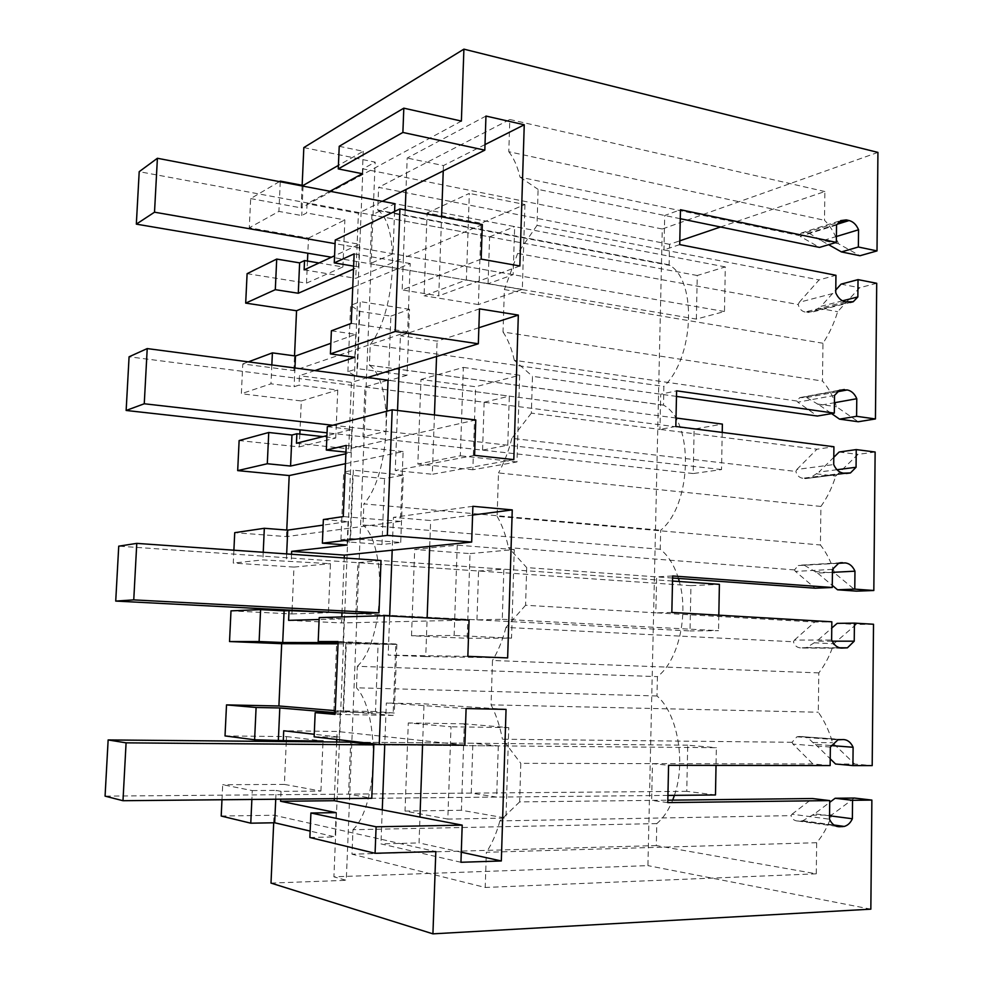 <?xml version="1.0" encoding="UTF-8"?>
<svg xmlns="http://www.w3.org/2000/svg" width="983" height="983" viewBox="0 0 983 983"><rect width="100%" height="100%" fill="white"/><g stroke="black" fill="none" stroke-linecap="round" stroke-linejoin="round"><path stroke-width="0.74" stroke-dasharray="4.92 3.69" d="M336.149 812.646L335.154 836.926L310.149 831.077M309.878 837.491L335.154 836.926M221.2 816.037L274.036 815.239L435.813 851.561M286.286 741.551L284.394 784.409L320.925 791.069L281.027 791.352L276.125 790.418L275.731 799.228M281.027 791.352L280.683 799.179M221.974 799.744L222.699 784.717L252.275 790.578L251.869 799.462M307.47 261.048L306.499 283.153L247.102 273.667M279.43 181.622L250.677 198.591L249.289 227.773L308.49 238.107L307.814 253.221M250.677 198.591L301.142 207.88L302.15 185.296M303.833 147.585L375.162 162.134L362.911 168.855L662.259 229.002L647.932 865.63L333.913 876.824L346.286 880.313L375.162 162.134M271.001 883.09L346.286 880.313M273.692 822.796L274.036 815.239M284.394 784.409L222.699 784.717M225.021 735.923L286.508 736.586L286.323 740.654M292.049 610.799L291.914 613.957L230.993 610.861M233.893 550.21L233.278 563.075L293.978 567.08L292.074 610.246M345.463 463.706L403.104 451.566L400.462 521.383L286.471 536.607L234.728 532.675M286.471 536.607L286.766 530.046M299.84 434.081L299.274 446.909L239.127 440.556M352.737 287.405L410.218 263.518L407.626 331.762L293.88 370.603L242.789 363.943L241.363 393.716L301.302 400.966L300.036 429.804M293.88 370.603L294.531 355.871M252.275 790.578L276.125 790.418M314.142 736.832L339.246 737.103L314.253 734.264M464.873 745.175L337.108 731.45L283.718 730.774M466.102 708.546L386.344 703.017L384.758 744.512M506.048 709.382L424.042 703.853L386.344 703.017M461.285 852.2L419.041 842.935L419.962 817.07M422.567 744.819L424.042 703.853M460.953 862.275L380.962 843.893L419.041 842.935M382.264 809.869L380.962 843.893M870.84 909.164L647.932 865.63M877.93 152.402L662.259 229.002M720.502 226.999L824.86 191.525L824.504 220.29C830.488 226.164 835.132 233.966 838.438 243.735L859.965 255.74M678.442 578.434C674.252 565.176 668.182 555.456 660.244 549.264L660.674 530.255C692.351 504.537 693.998 421.08 663.525 405.143L663.869 386.405C693.642 358.734 697.438 281.765 670.025 265.447L669.104 264.82L669.558 244.312L679.806 240.823M674.424 795.345C686.232 761.616 677.312 713.13 656.988 695.976L657.418 676.623C678.147 661.252 688.985 615.1 679.327 581.518M854.325 798.049L831.741 814.895C828.067 825.99 823.041 835.267 816.664 842.714L816.271 873.813L656.312 845.577L656.791 823.594C663.255 818.212 668.551 810.397 672.679 800.137M829.541 815.767L814.575 813.801L829.701 802.374M836.705 826.371L798.036 821.026L802.853 820.731L814.575 813.801M798.036 821.026C794.411 820.928 792.065 819.122 791.008 815.632L792.028 814.194L829.505 819.208M792.028 814.194L812.437 798.528M667.776 802.607L651.631 800.383L667.826 800.199M830.131 765.56L812.88 763.951L520.793 763.336L519.638 801.907L651.631 800.383L652.454 763.619L668.575 765.327M830.352 747.068L793.011 744.106L812.88 763.951M843.34 739.535L799.191 736.488L796.881 736.832L792.04 742.288L793.011 744.106M802.091 736.525C805.9 736.771 809.464 738.761 812.769 742.509L815.46 744.328L831.126 745.556M815.46 744.328L830.217 758.79M835.525 764L854.682 764.049L872.191 765.622M873.518 624.242L856.132 624.463L833.756 643.779C830.107 655.096 825.118 664.803 818.802 672.9L818.311 712.22C824.43 720.834 829.197 730.996 832.589 742.718L854.682 764.049M837.147 623.357L856.132 624.463M832.159 641.186L816.775 641.186L831.765 628.063M841.436 648.092L800.408 647.895L806.502 647.625L816.775 641.186M800.408 647.895C796.832 647.539 794.51 645.487 793.453 641.764L794.473 640.056L831.63 640.019M794.473 640.056L814.71 622.055L831.839 621.797M671.844 612.434L655.833 612.827L814.71 622.055M672.581 578.016L526.704 567.596L525.573 605.27L655.833 612.827L656.632 576.874L672.63 575.977M832.466 569.39L795.444 571.406L815.14 588.19M838.376 563.32L798.245 565.557L794.473 569.919L795.444 571.406M804.413 565.299L817.647 573.114L832.429 572.352M817.647 573.114L832.269 585.376M875.128 452.008L857.901 454.392L835.722 476.079C832.11 487.605 827.17 497.73 820.903 506.442L820.412 544.987C826.494 552.655 831.213 562.006 834.579 573.04L856.476 591.139M839.126 452.02L857.901 454.392M836.975 469.727L818.937 472.049L833.793 457.316M843.402 473.167L802.73 478.266L805.581 478.598L810.029 477.984L818.937 472.049M802.73 478.266C799.191 477.652 796.906 475.379 795.861 471.435L796.869 469.456L833.707 464.566M796.869 469.456L816.934 449.219L833.916 446.737M675.825 426.475L659.937 429.387L816.934 449.219M676.476 396.407L532.479 376.329L531.361 413.143L659.937 429.387L660.723 394.208L676.599 390.829M834.53 395.412L797.827 402.182L817.365 416.042M837.123 391.836L806.674 397.525L799.732 397.66L796.857 401.027L797.827 402.182M806.674 397.525L819.785 405.34L834.432 402.723M819.785 405.34L831.606 413.61M876.713 283.288L859.634 287.736L837.651 311.697C834.063 323.419 829.173 333.937 822.955 343.251L822.476 381.048C828.509 387.794 833.191 396.358 836.533 406.753L858.245 421.744M841.067 284.148L859.634 287.736M842.492 300.835L821.051 306.291L835.771 289.997M845.331 301.855L805.016 312.041L813.383 311.734L821.051 306.291M805.016 312.041C801.514 311.181 799.253 308.674 798.221 304.521L799.228 302.297L835.747 292.762M799.228 302.297L819.109 279.897L835.943 275.289M679.72 244.607L663.955 249.915L819.109 279.897M680.285 218.705L538.106 189.4L537.025 225.39L663.955 249.915L664.717 215.498L680.469 209.735M836.545 225.021L800.15 236.362L819.539 247.409M836.926 224.333L808.911 233.082L801.329 232.996L799.204 235.527L800.15 236.362M808.911 233.082L821.874 240.909L836.41 236.498M821.874 240.909L828.608 244.693M461.383 121.081L301.142 207.88M339.221 146.307L363.243 151.284L338.41 165.402M329.956 191.28L307.052 203.714L306.647 212.955L301.744 215.56L278.902 211.406L249.289 227.773M382.338 201.306L358.402 213.262L307.052 203.714M485.958 116.055L407.195 158.054L405.991 189.498M485 144.587L443.431 165.574L407.195 158.054M519.847 265.988L438.737 295.871L441.588 216.813M443.235 170.907L443.431 165.574M481.166 259.107L402.145 289.924L438.737 295.871M482.321 224.554L403.374 258.087L402.145 289.924M405.217 209.907L403.374 258.087L355.735 278.324L358.402 213.262M304.128 269.858L355.735 278.324M335.24 240.024L359.434 244.276L334.576 255.777M314.818 370.591L299.434 375.703L299.016 385.139L294.114 386.712L270.976 383.812L241.363 393.716M367.544 377.509L351.447 382.412L299.434 375.703M479.495 308.859L400.4 335.744L399.172 367.875M478.856 327.744L437.103 341.138L400.4 335.744M513.814 459.626L432.311 474.261L434.449 414.949M436.55 356.497L437.103 341.138M474.58 455.35L395.24 470.513L432.311 474.261M475.772 419.962L396.481 437.976L395.24 470.513M397.537 410.464L396.481 437.976L348.719 448.826L351.447 382.412M296.448 443.247L348.719 448.826M327.314 426.671L351.853 429.448L326.934 435.653M472.884 506.306L393.446 517.353L392.192 550.21M472.59 515.067L430.652 520.523L393.446 517.353M507.646 657.91L425.75 656.583L427.138 617.926M429.718 546.364L430.652 520.523M467.847 656.349L388.174 655.133L425.75 656.583M469.063 620.101L389.452 621.858L388.174 655.133M389.673 615.985L389.452 621.858L341.568 622.927L341.814 616.943M288.609 620.347L341.568 622.927M319.205 617.607L344.087 618.86L319.131 619.523M334.343 798.651L336.665 742.005M336.776 739.486L337.108 731.45M498.295 745.9L496.673 797.078L371.771 798.294L348.572 794.117L350.673 742.14L472.884 743.246L498.295 745.9L373.847 744.881L716.361 747.694L716.029 765.388M320.925 791.069L322.989 741.882M353.622 266.135L358.512 266.958L353.487 269.145M410.218 263.518L354.126 253.872M306.499 283.153L342.907 266.958L319.008 262.977M342.907 266.958L344.873 219.934L306.647 212.955M308.49 238.107L344.873 219.934M280.266 181.781L278.902 211.406M362.911 168.855L333.913 876.824M286.508 736.586L323.026 740.998M335.178 713.007L340.229 713.105L335.191 712.675M338.029 643.828L395.817 643.988L393.114 715.44L335.117 714.383M393.114 715.44L335.264 710.648M338.091 642.378L343.116 642.587L338.078 642.587M395.817 643.988L338.127 641.543M291.914 613.957L328.408 612.679M328.433 612.139L330.46 563.664L262.879 559.905L233.278 563.075M293.978 567.08L330.46 563.664M263.235 552.274L262.879 559.905M323.37 519.54L348.08 521.568L323.137 525.106M400.462 521.383L343.276 516.579M345.942 452.119L350.906 452.647L345.869 453.765M403.104 451.566L346.213 445.434M299.274 446.909L335.731 438.025L323.038 436.624M335.731 438.025L337.747 390.018L299.016 385.139M301.302 400.966L337.747 390.018M271.836 364.939L270.976 383.812M242.789 363.943L248.355 361.867M331.382 330.804L355.748 334.343L330.853 343.288M407.626 331.762L351.25 323.382M340.229 713.105L339.246 737.103M344.087 618.86L343.116 642.587M838.438 243.735L819.257 239.717M824.86 191.525L509.821 119.496L508.789 151.701L824.504 220.29M508.789 151.701C513.716 157.919 517.476 166.397 520.056 177.149L799.204 235.527M669.558 244.312L378.627 187.36L509.821 119.496M669.104 264.82L377.718 210.018L378.627 187.36M377.718 210.018L378.467 210.657C400.659 227.159 395.522 312.766 370.235 344.566L663.869 386.405M663.451 405.094L369.411 365.246L370.235 344.566M369.411 365.246L369.473 365.295C394.208 381.687 390.681 474.58 363.857 503.886L660.674 530.255M660.244 549.264L363.01 524.959L363.857 503.886M656.988 695.976L356.485 687.793L357.345 666.302L657.418 676.623M357.345 666.302C384.279 641.346 387.843 546.401 363.01 524.959M656.312 845.577L351.988 854.19L352.971 829.713L656.791 823.594M352.971 829.713C378.357 805.728 380.335 713.646 356.485 687.793M816.271 873.813L485.221 887.465L351.988 854.19M816.664 842.714L486.352 852.286L485.221 887.465M519.638 801.907L499.905 820.903L791.008 815.632M499.905 820.903C496.489 833.437 491.967 843.893 486.352 852.286M811.823 815.251L831.741 814.895M792.04 742.288L502.46 739.228L520.793 763.336M812.769 742.509L832.589 742.718M818.802 672.9L492.495 660.478L491.07 704.848L818.311 712.22M491.07 704.848C496.059 714.53 499.856 725.995 502.46 739.228M525.573 605.27L505.962 627.437L793.453 641.764M505.962 627.437C502.571 640.252 498.074 651.274 492.495 660.478M814.047 642.796L833.756 643.779M794.473 569.919L508.457 547.617L526.704 567.596M814.968 571.516L834.579 573.04M820.903 506.442L498.504 472.946L497.115 516.333L820.412 544.987M497.115 516.333C502.08 524.811 505.864 535.244 508.457 547.617M531.361 413.143L511.885 438.332L795.861 471.435M511.885 438.332C508.506 451.43 504.046 462.968 498.504 472.946M816.234 473.806L835.722 476.079M796.857 401.027L514.318 360.294L532.479 376.329M817.131 403.952L836.533 406.753M822.955 343.251L504.377 289.567L503.013 331.996L822.476 381.048M503.013 331.996C507.965 339.319 511.738 348.756 514.318 360.294M537.025 225.39L517.66 253.442L798.221 304.521M517.66 253.442L504.377 289.567M818.372 308.183L837.651 311.697M520.056 177.149L538.106 189.4M303.059 186.143L301.744 215.56M363.243 151.284L362.334 173.708M394.601 211.48L392.954 253.749L369.94 263.751L371.906 214.97L394.896 203.702L514.662 226.618L513.151 274.687L488.072 283.78L369.94 263.751M359.434 244.276L358.512 266.958M355.748 334.343L354.814 357.284M294.949 367.974L294.114 386.712M386.835 411.201L386.049 431.328L362.973 436.808L364.976 386.995L388.039 380.2L509.317 396.124L507.769 445.201L482.567 450.116L362.973 436.808M351.853 429.448L350.906 452.647M348.08 521.568L347.122 545.024M291.533 554.252L291.226 560.986M286.667 553.921L286.323 561.49M341.986 612.839L344.234 557.963M355.846 613.564L357.898 562.669L381.023 560.543L503.861 569.182L502.276 619.29L476.964 619.855L355.846 613.564L690.029 630.939L690.951 585.659L719.396 584.332M496.673 797.078L471.238 793.109L348.572 794.117M471.238 793.109L472.884 743.246M396.874 644.381L378.099 644.332L336.702 642.243L396.874 644.381L394.281 713.044L375.494 711.545L378.099 644.332M427.114 212.942L469.333 193.405L466.36 279.946L424.054 295.785L427.114 212.942L481.129 223.215L524.947 204.513L469.333 193.405M400.72 542.444L403.263 475.158L384.55 478.61L352.664 475.489L343.743 472.11L353.352 470.181L350.562 538.586L400.72 542.444L381.982 544.508L384.55 478.61M407.036 375.26L388.346 380.74L390.865 316.133L359.36 311.316L350.636 305.406L360.22 301.609L357.493 368.625L407.036 375.26L409.518 309.313L390.865 316.133M420.97 379.475L463.362 367.409L460.314 455.805L417.849 464.025L420.97 379.475L475.637 386.749L519.663 375.248L463.362 367.409M411.508 635.755L414.691 549.448L457.242 545.16L454.146 635.473L411.508 635.755L467.183 638.274L470.034 553.589L414.691 549.448M447.83 819.085L405.033 811.061L408.289 722.947L451 726.781L447.83 819.085L505.962 818.089L461.408 810.262L464.308 723.832L508.764 727.629L505.962 818.089M513.151 274.687L392.954 253.749M488.072 283.78L489.62 236.866L371.906 214.97M489.62 236.866L514.662 226.618M507.769 445.201L386.049 431.328M482.567 450.116L484.152 402.244L364.976 386.995M484.152 402.244L509.317 396.124M502.276 619.29L718.536 630.681L690.029 630.939M476.964 619.855L478.574 571L357.898 562.669M478.574 571L503.861 569.182M375.494 711.545L343.055 710.918L345.832 642.968M343.055 710.918L333.851 711.274L343.485 712.073L394.281 713.044M343.485 712.073L346.335 642.243M524.947 204.513L522.317 289.432L478.389 304.57L481.129 223.215M478.389 304.57L424.054 295.785M522.317 289.432L466.36 279.946M403.263 475.158L353.352 470.181M381.982 544.508L349.948 542.075L352.664 475.489M349.948 542.075L340.941 539.753L350.562 538.586M388.346 380.74L356.694 376.587L347.896 371.685L357.493 368.625M409.518 309.313L360.22 301.609M356.694 376.587L359.36 311.316M519.663 375.248L516.984 461.949L472.848 469.751L475.637 386.749M472.848 469.751L417.849 464.025M516.984 461.949L460.314 455.805M470.034 553.589L514.269 549.571L511.529 638.127L467.183 638.274M511.529 638.127L454.146 635.473M514.269 549.571L457.242 545.16M461.408 810.262L405.033 811.061M508.764 727.629L451 726.781M464.308 723.832L408.289 722.947M333.851 711.274L336.702 642.243M340.941 539.753L343.743 472.11M347.896 371.685L350.636 305.406M715.477 794.952L686.773 791.327L687.707 745.188L716.361 747.694M687.707 745.188L350.673 742.14M686.773 791.327L105.07 796.132M667.924 795.419L371.771 798.294M718.819 615.186L718.536 630.681M690.951 585.659L118.734 546.167M672.519 581.039L381.023 560.543M722.222 432.422L721.534 469.567L693.224 473.548L694.133 429.129L722.382 424.103M694.133 429.129L129.08 356.792M693.224 473.548L327.056 432.815M676.009 418.008L388.039 380.2M721.534 469.567L332.745 425.258M696.369 319.094L697.254 275.498L725.307 266.909L724.471 311.525L696.369 319.094L331.443 257.227M697.254 275.498L139.205 171.669M725.307 266.909L394.896 203.702M724.471 311.525L335.092 243.661M800.948 820.965L835.009 825.659M799.191 736.488L840.404 739.499M803.283 648.03L844.348 648.239M801.55 565.078L840.023 562.817M805.581 478.598L846.289 473.511M803.848 397.107L838.88 390.534M807.829 312.545L848.194 302.383M806.109 232.492L838.388 222.367M802.853 820.744L833.977 825.02M796.881 736.82L837.921 739.83M806.502 647.637L839.531 647.785M798.245 565.532L838.757 563.161M810.029 478.008L846.154 473.499M799.72 397.636L839.691 390.128M813.383 311.758L850.135 302.518M801.317 232.983L840.735 220.597M378.467 210.657L670.025 265.447M369.473 365.295L663.525 405.143"/><path stroke-width="1.47" d="M310.911 813.002L309.878 837.491L375.076 853.281L376.096 826.801L310.911 813.002L336.149 812.646L280.597 801.268L334.257 800.715L334.343 798.651M251.869 799.462L250.776 823.189L221.2 816.037L221.974 799.744M376.096 826.801L462.194 825.13L460.953 862.275L501.318 860.973L506.048 709.382L466.102 708.546L464.873 745.175L379.266 744.463L384.242 615.702L469.063 620.101L467.847 656.349L507.646 657.91L512.254 509.907L472.884 506.306L471.68 542.063L387.339 535.403L392.18 409.813L475.772 419.962L474.58 455.35L513.814 459.626L518.324 315.088L479.495 308.859L478.328 343.78L395.203 331.468L399.934 208.912L482.321 224.554L481.166 259.107L519.847 265.988L524.246 124.78L485.958 116.055L484.816 150.153L402.883 132.447L403.816 108.167L461.383 121.081L463.902 49.15L877.93 152.402L877.008 250.911L858.368 247.003L858.552 229.789C856.402 224.714 853.244 221.63 849.103 220.536L846.252 219.909L840.711 220.61L836.545 225.021L836.336 242.383L680.469 209.735L679.72 244.607L835.943 275.289L835.747 292.762C837.946 297.861 841.141 300.884 845.331 301.855L853.269 301.732L857.852 296.94L858.024 279.627L876.713 283.288L875.435 418.955L856.586 416.3L856.783 398.717C854.596 393.691 851.413 390.779 847.223 389.944L839.679 390.14L834.53 395.412L834.309 413.143L676.599 390.829L675.825 426.475L833.916 446.737L833.707 464.566C835.931 469.616 839.163 472.479 843.402 473.167L850.43 472.958L856.058 467.269L856.242 449.587L875.128 452.008L873.826 590.5L854.78 589.124L854.964 571.184C852.765 566.208 849.545 563.456 845.294 562.915L838.745 563.173L832.466 569.39L832.245 587.502L672.63 575.977L671.844 612.434L831.839 621.797L831.63 640.019C833.879 645.008 837.147 647.699 841.436 648.092L847.42 647.822L854.227 641.174L854.424 623.124L873.518 624.242L872.191 765.622L852.925 765.597L853.109 747.277C850.885 742.362 847.629 739.781 843.34 739.535L837.921 739.83L830.352 747.068L830.131 765.56L668.575 765.327L667.776 802.607L829.726 800.604L829.505 819.208C831.778 824.135 835.083 826.654 839.421 826.74L844.225 826.433C847.776 825.45 850.492 822.894 852.359 818.753L852.556 800.322L871.872 800.076L870.84 909.164L432.925 933.85L435.813 851.561L375.076 853.281M310.149 831.077L274.675 822.771L250.776 823.189M462.194 825.13L334.257 800.715M275.731 799.228L274.675 822.771M280.683 799.179L280.597 801.268M294.531 355.871L296.547 310.751L245.689 303.12L247.102 273.667L276.714 259.07L275.301 289.666L298.279 293.253L353.487 269.145M307.814 253.221L307.47 261.048M302.15 185.296L303.833 147.585L463.902 49.15M432.925 933.85L271.001 883.09L273.692 822.796M286.323 740.654L286.286 741.551M254.609 739.781L225.021 735.923L226.508 704.897L256.096 707.49L254.609 739.781L283.276 740.629L283.718 730.774L314.253 734.264M335.264 710.648L278.914 705.978L226.508 704.897M278.914 705.978L281.691 643.681L229.531 641.543L230.993 610.861L260.593 609.62L259.119 641.543L282.711 642.513L338.078 642.587M233.893 550.21L234.728 532.675L264.329 528.289L263.235 552.274M286.766 530.046L289.199 475.551L237.689 470.611L239.127 440.556L268.74 432.495L267.302 463.743L290.575 466.04L345.869 453.765M300.036 429.804L299.84 434.081M384.242 615.702L319.205 617.607L318.197 641.543L338.127 641.543L335.117 714.383L315.174 712.638L314.142 736.832L379.266 744.463M501.318 860.973L461.285 852.2M419.962 817.07L422.567 744.819M877.008 250.911L859.965 255.74L841.436 251.918L828.608 244.693M679.806 240.823L720.502 226.999M679.327 581.518L678.442 578.434M672.679 800.137L674.424 795.345M871.872 800.076L854.325 798.049L835.132 798.27L852.556 800.322M852.359 818.753L829.541 815.767M829.701 802.374L835.132 798.27M829.726 800.604L812.437 798.528L667.826 800.199M831.126 745.556L853.109 747.277M830.217 758.79L835.525 764L852.925 765.597M854.424 623.124L837.147 623.357L831.765 628.063M854.227 641.174L832.159 641.186M832.245 587.502L815.14 588.19L672.581 578.016M832.429 572.352L854.964 571.184M832.269 585.376L837.541 589.788L856.476 591.139L873.826 590.5M854.78 589.124L837.541 589.788M856.242 449.587L839.126 452.02L833.793 457.316M856.058 467.269L836.975 469.727M834.309 413.143L817.365 416.042L676.476 396.407M834.432 402.723L856.783 398.717M831.606 413.61L839.507 419.127L858.245 421.744L875.435 418.955M856.586 416.3L839.507 419.127M858.024 279.627L841.067 284.148L835.771 289.997M857.852 296.94L842.492 300.835M836.336 242.383L819.539 247.409L680.285 218.705M836.41 236.498L858.552 229.789M858.368 247.003L841.436 251.918M338.41 165.402L303.083 185.468L280.29 181.105L279.43 181.622M403.816 108.167L339.221 146.307L338.263 168.904L362.334 173.708L329.956 191.28M402.883 132.447L338.263 168.904M484.816 150.153L382.338 201.306M524.246 124.78L485 144.587M441.588 216.813L443.235 170.907M399.934 208.912L335.24 240.024L334.269 262.891L353.622 266.135M334.576 255.777L304.128 269.858L304.533 260.556L299.631 262.879L298.279 293.253M395.203 331.468L330.411 353.917L331.382 330.804L351.25 323.382L354.126 253.872L334.269 262.891M330.411 353.917L354.814 357.284L314.818 370.591M478.328 343.78L367.544 377.509M518.324 315.088L478.856 327.744M434.449 414.949L436.55 356.497M392.18 409.813L327.314 426.671L326.319 450.054L345.942 452.119M326.934 435.653L296.448 443.247L296.866 433.749L291.963 435.027L290.575 466.04M326.319 450.054L346.213 445.434L343.276 516.579L323.37 519.54L322.375 543.181L347.122 545.024L291.656 551.352L291.533 554.252M387.339 535.403L322.375 543.181M471.68 542.063L344.357 555.112L291.656 551.352M512.254 509.907L472.59 515.067M427.138 617.926L429.718 546.364M319.131 619.523L288.609 620.347L289.027 610.64L284.124 610.836L282.711 642.513M382.264 809.869L384.758 744.512M336.665 742.005L336.776 739.486M108.142 739.941L350.673 742.14L373.847 744.881L371.771 798.294L122.986 800.715L105.07 796.132L108.142 739.941L126.082 742.841L122.986 800.715M322.989 741.882L323.026 740.998L283.276 740.629M296.547 310.751L352.737 287.405M275.301 289.666L245.689 303.12M276.714 259.07L299.631 262.879M319.008 262.977L304.533 260.556M280.29 181.105L280.266 181.781M256.096 707.49L279.799 707.957L278.373 740.002M335.191 712.675L279.799 707.957M315.174 712.638L335.178 713.007M281.691 643.681L338.029 643.828M318.197 641.543L338.091 642.378M259.119 641.543L229.531 641.543M260.593 609.62L284.124 610.836M328.433 612.139L289.027 610.64M264.329 528.289L287.724 530.12L286.667 553.921M323.137 525.106L287.724 530.12M289.199 475.551L345.463 463.706M267.302 463.743L237.689 470.611M268.74 432.495L291.963 435.027M323.038 436.624L296.866 433.749M248.355 361.867L272.402 352.872L271.836 364.939M272.402 352.872L295.49 355.993L294.949 367.974M330.853 343.288L295.49 355.993M303.083 185.468L303.059 186.143M405.217 209.907L405.991 189.498M331.443 257.227L136.33 224.136L139.205 171.669L157.403 158.275L394.896 203.702L394.601 211.48M397.537 410.464L399.172 367.875M327.056 432.815L126.143 410.464L129.08 356.792L147.217 348.584L388.039 380.2L386.835 411.201M341.814 616.943L341.986 612.839M344.234 557.963L344.357 555.112M389.673 615.985L392.192 550.21M136.772 543.378L381.023 560.543L378.983 612.802L355.846 613.564L115.724 601.08L118.734 546.167L136.772 543.378L133.749 599.888L115.724 601.08M716.029 765.388L715.477 794.952L667.924 795.419M373.847 744.881L126.082 742.841M672.519 581.039L719.396 584.332L718.819 615.186M378.983 612.802L133.749 599.888M676.009 418.008L722.382 424.103L722.222 432.422M332.745 425.258L144.255 403.767L126.143 410.464M147.217 348.584L144.255 403.767M335.092 243.661L154.515 212.193L136.33 224.136M157.403 158.275L154.515 212.193M835.009 825.659L842.37 826.678M839.421 826.74L836.705 826.371M840.023 562.817L842.394 562.669M845.294 562.915L838.376 563.32M838.88 390.534L844.348 389.514M847.223 389.944L837.123 391.836M838.388 222.367L846.252 219.909M849.103 220.536L836.926 224.333M833.977 825.02L844.237 826.433M839.531 647.785L847.395 647.822M846.154 473.499L850.406 472.958M850.135 302.518L853.244 301.744"/></g></svg>
